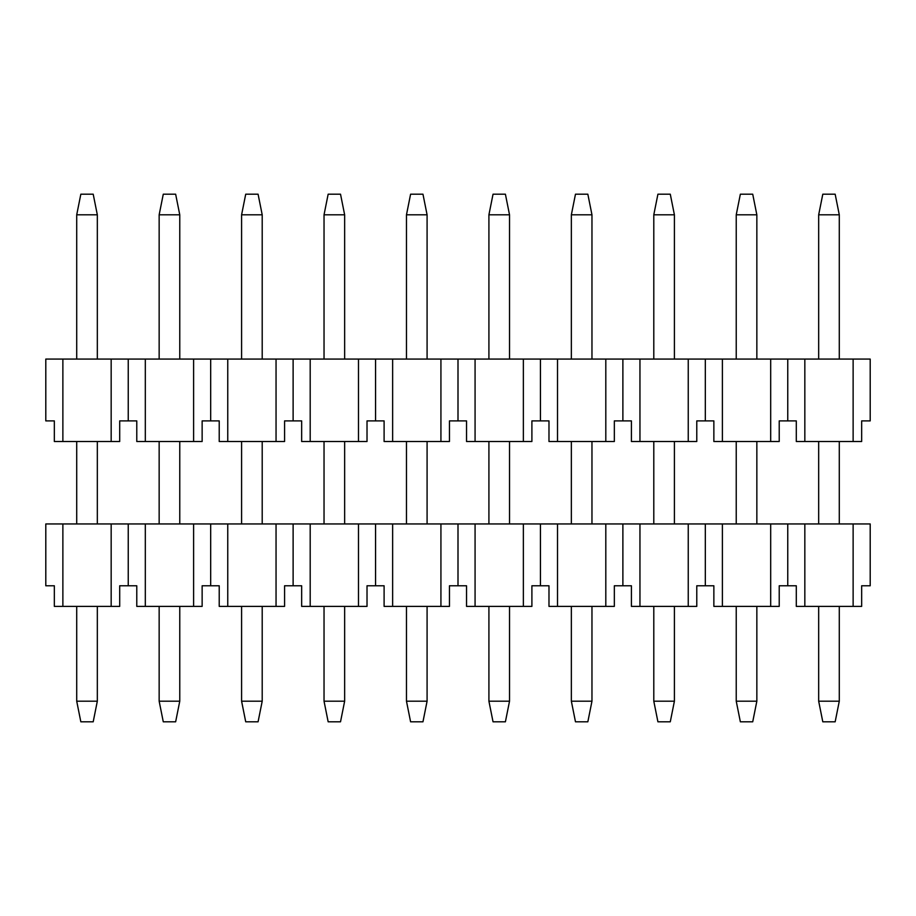<?xml version="1.0" encoding="UTF-8"?>
<svg xmlns="http://www.w3.org/2000/svg" width="916" height="916" viewBox="0 0 916 916"><rect width="100%" height="100%" fill="white"/><g stroke="black" fill="none" stroke-linecap="round" stroke-linejoin="round"><path stroke-width="1.37" d="M128.24 359.072L128.24 420.902L119.698 420.902L119.698 441.512L54.342 441.512L54.342 420.902L45.8 420.902L45.8 359.072L870.2 359.072L870.2 420.902L861.658 420.902L861.658 441.512L804.832 441.512L804.832 359.072M853.128 359.072L853.128 441.512M804.832 441.512L796.302 441.512L796.302 420.902L779.218 420.902L779.218 441.512L722.392 441.512L722.392 359.072M787.76 359.072L787.76 420.902M770.688 359.072L770.688 441.512M722.392 441.512L713.862 441.512L713.862 420.902L696.778 420.902L696.778 441.512L639.952 441.512L639.952 359.072M705.32 359.072L705.32 420.902M688.248 359.072L688.248 441.512M639.952 441.512L631.422 441.512L631.422 420.902L614.338 420.902L614.338 441.512L557.512 441.512L557.512 359.072M622.88 359.072L622.88 420.902M605.808 359.072L605.808 441.512M557.512 441.512L548.982 441.512L548.982 420.902L531.898 420.902L531.898 441.512L475.072 441.512L475.072 359.072M540.44 359.072L540.44 420.902M523.368 359.072L523.368 441.512M475.072 441.512L466.542 441.512L466.542 420.902L449.458 420.902L449.458 441.512L392.632 441.512L392.632 359.072M458 359.072L458 420.902M440.928 359.072L440.928 441.512M392.632 441.512L384.102 441.512L384.102 420.902L367.018 420.902L367.018 441.512L310.192 441.512L310.192 359.072M375.56 359.072L375.56 420.902M358.488 359.072L358.488 441.512M310.192 441.512L301.662 441.512L301.662 420.902L284.578 420.902L284.578 441.512L227.752 441.512L227.752 359.072M293.12 359.072L293.12 420.902M276.048 359.072L276.048 441.512M227.752 441.512L219.222 441.512L219.222 420.902L202.138 420.902L202.138 441.512L193.608 441.512L193.608 359.072M210.68 359.072L210.68 420.902M145.312 359.072L145.312 441.512L136.782 441.512L136.782 420.902L128.24 420.902M111.168 359.072L111.168 441.512M62.872 441.512L62.872 359.072M145.312 441.512L193.608 441.512M818.675 359.072L818.675 214.802L822.797 194.192L835.163 194.192L839.285 214.802L839.285 359.072M839.285 606.392L839.285 701.198L835.163 721.808L822.797 721.808L818.675 701.198L818.675 606.392M818.675 523.952L818.675 441.512M818.675 214.802L839.285 214.802M839.285 441.512L839.285 523.952M839.285 701.198L818.675 701.198M736.235 359.072L736.235 214.802L740.357 194.192L752.723 194.192L756.845 214.802L756.845 359.072M756.845 606.392L756.845 701.198L752.723 721.808L740.357 721.808L736.235 701.198L736.235 606.392M736.235 523.952L736.235 441.512M736.235 214.802L756.845 214.802M756.845 441.512L756.845 523.952M756.845 701.198L736.235 701.198M653.795 359.072L653.795 214.802L657.917 194.192L670.283 194.192L674.405 214.802L674.405 359.072M674.405 606.392L674.405 701.198L670.283 721.808L657.917 721.808L653.795 701.198L653.795 606.392M653.795 523.952L653.795 441.512M653.795 214.802L674.405 214.802M674.405 441.512L674.405 523.952M674.405 701.198L653.795 701.198M571.355 359.072L571.355 214.802L575.477 194.192L587.843 194.192L591.965 214.802L591.965 359.072M591.965 606.392L591.965 701.198L587.843 721.808L575.477 721.808L571.355 701.198L571.355 606.392M571.355 523.952L571.355 441.512M571.355 214.802L591.965 214.802M591.965 441.512L591.965 523.952M591.965 701.198L571.355 701.198M488.915 359.072L488.915 214.802L493.037 194.192L505.403 194.192L509.525 214.802L509.525 359.072M509.525 606.392L509.525 701.198L505.403 721.808L493.037 721.808L488.915 701.198L488.915 606.392M488.915 523.952L488.915 441.512M488.915 214.802L509.525 214.802M509.525 441.512L509.525 523.952M509.525 701.198L488.915 701.198M406.475 359.072L406.475 214.802L410.597 194.192L422.963 194.192L427.085 214.802L427.085 359.072M427.085 606.392L427.085 701.198L422.963 721.808L410.597 721.808L406.475 701.198L406.475 606.392M406.475 523.952L406.475 441.512M406.475 214.802L427.085 214.802M427.085 441.512L427.085 523.952M427.085 701.198L406.475 701.198M324.035 359.072L324.035 214.802L328.157 194.192L340.523 194.192L344.645 214.802L344.645 359.072M344.645 606.392L344.645 701.198L340.523 721.808L328.157 721.808L324.035 701.198L324.035 606.392M324.035 523.952L324.035 441.512M324.035 214.802L344.645 214.802M344.645 441.512L344.645 523.952M344.645 701.198L324.035 701.198M241.595 359.072L241.595 214.802L245.717 194.192L258.083 194.192L262.205 214.802L262.205 359.072M262.205 606.392L262.205 701.198L258.083 721.808L245.717 721.808L241.595 701.198L241.595 606.392M241.595 523.952L241.595 441.512M241.595 214.802L262.205 214.802M262.205 441.512L262.205 523.952M262.205 701.198L241.595 701.198M159.155 359.072L159.155 214.802L163.277 194.192L175.643 194.192L179.765 214.802L179.765 359.072M179.765 606.392L179.765 701.198L175.643 721.808L163.277 721.808L159.155 701.198L159.155 606.392M159.155 523.952L159.155 441.512M159.155 214.802L179.765 214.802M179.765 441.512L179.765 523.952M179.765 701.198L159.155 701.198M76.715 359.072L76.715 214.802L80.837 194.192L93.203 194.192L97.325 214.802L97.325 359.072M97.325 606.392L97.325 701.198L93.203 721.808L80.837 721.808L76.715 701.198L76.715 606.392M76.715 523.952L76.715 441.512M76.715 214.802L97.325 214.802M97.325 441.512L97.325 523.952M97.325 701.198L76.715 701.198M128.24 523.952L128.24 585.782L119.698 585.782L119.698 606.392L54.342 606.392L54.342 585.782L45.8 585.782L45.8 523.952L870.2 523.952L870.2 585.782L861.658 585.782L861.658 606.392L804.832 606.392L804.832 523.952M853.128 523.952L853.128 606.392M804.832 606.392L796.302 606.392L796.302 585.782L779.218 585.782L779.218 606.392L722.392 606.392L722.392 523.952M787.76 523.952L787.76 585.782M770.688 523.952L770.688 606.392M722.392 606.392L713.862 606.392L713.862 585.782L696.778 585.782L696.778 606.392L639.952 606.392L639.952 523.952M705.32 523.952L705.32 585.782M688.248 523.952L688.248 606.392M639.952 606.392L631.422 606.392L631.422 585.782L614.338 585.782L614.338 606.392L557.512 606.392L557.512 523.952M622.88 523.952L622.88 585.782M605.808 523.952L605.808 606.392M557.512 606.392L548.982 606.392L548.982 585.782L531.898 585.782L531.898 606.392L475.072 606.392L475.072 523.952M540.44 523.952L540.44 585.782M523.368 523.952L523.368 606.392M475.072 606.392L466.542 606.392L466.542 585.782L449.458 585.782L449.458 606.392L392.632 606.392L392.632 523.952M458 523.952L458 585.782M440.928 523.952L440.928 606.392M392.632 606.392L384.102 606.392L384.102 585.782L367.018 585.782L367.018 606.392L310.192 606.392L310.192 523.952M375.56 523.952L375.56 585.782M358.488 523.952L358.488 606.392M310.192 606.392L301.662 606.392L301.662 585.782L284.578 585.782L284.578 606.392L227.752 606.392L227.752 523.952M293.12 523.952L293.12 585.782M276.048 523.952L276.048 606.392M227.752 606.392L219.222 606.392L219.222 585.782L202.138 585.782L202.138 606.392L193.608 606.392L193.608 523.952M210.68 523.952L210.68 585.782M145.312 523.952L145.312 606.392L136.782 606.392L136.782 585.782L128.24 585.782M111.168 523.952L111.168 606.392M62.872 606.392L62.872 523.952M145.312 606.392L193.608 606.392"/></g></svg>
